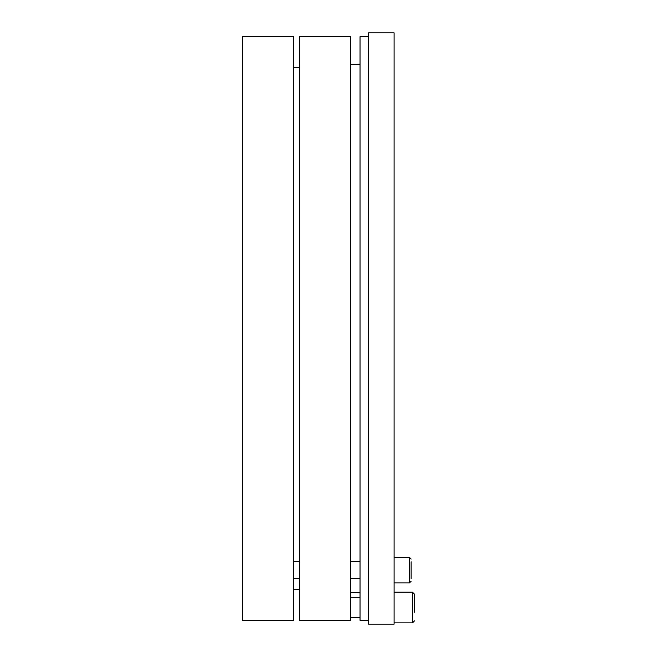 <?xml version="1.0" encoding="UTF-8"?>
<svg xmlns="http://www.w3.org/2000/svg" width="657" height="657" viewBox="0 0 657 657"><rect width="100%" height="100%" fill="white"/><g stroke="black" fill="none" stroke-linecap="round" stroke-linejoin="round"><path stroke-width="0.99" d="M293.564 328.5L293.564 36.685L242.449 36.685L242.449 620.315L293.564 620.315L293.564 328.5M368.544 620.315L360.028 620.315L360.028 36.685L368.544 36.685M368.544 32.85L368.544 624.15L394.101 624.15L394.101 32.85L368.544 32.85M350.649 328.5L350.649 36.685L299.535 36.685L299.535 620.315L350.649 620.315L350.649 328.5M414.551 612.209L414.551 594.248L412.506 592.203L412.506 622.869L414.551 620.824M414.551 598.19L414.551 602.863M411.142 578.513L411.142 561.792M411.142 565.973L411.142 574.333M411.142 559.074L409.442 557.374L409.442 582.931L411.142 581.231M293.564 589.337L299.535 589.649M350.649 592.335L360.028 592.819M293.564 67.663L299.535 67.351M350.649 64.665L360.028 64.181M360.028 597.312L350.649 597.312M360.028 617.761L350.649 617.761M412.506 592.203L394.101 592.203M412.506 622.869L394.101 622.869M360.028 561.628L350.649 561.628M299.535 561.628L293.564 561.628M360.028 578.669L350.649 578.669M299.535 578.669L293.564 578.669M409.442 557.374L394.101 557.374M409.442 582.931L394.101 582.931"/></g></svg>
